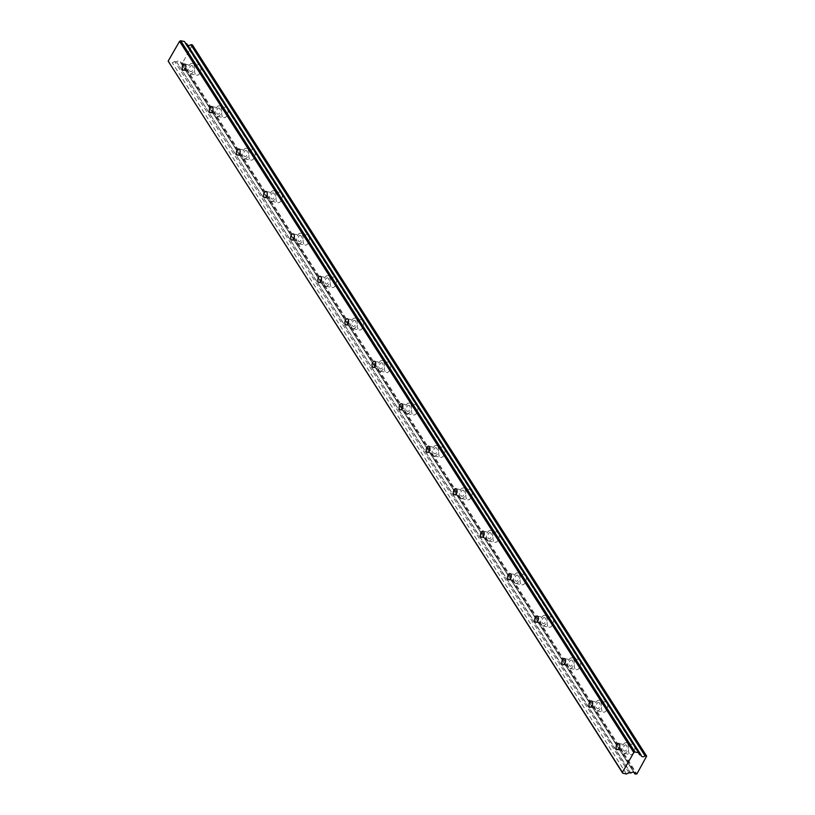 <?xml version="1.0" encoding="UTF-8"?>
<svg xmlns="http://www.w3.org/2000/svg" width="815" height="815" viewBox="0 0 815 815"><rect width="100%" height="100%" fill="white"/><g stroke="black" fill="none" stroke-linecap="round" stroke-linejoin="round"><path stroke-width="0.61" stroke-dasharray="4.08 3.06" d="M192.697 66.158A3.138 1.783 -78.4 0 0 191.912 65.557A3.138 1.783 -78.4 0 0 189.763 67.482A3.138 1.783 -78.4 0 0 189.854 71.109A3.138 1.783 -78.4 0 0 190.639 71.71A3.138 1.783 -78.4 0 0 192.798 69.774A3.138 1.783 -78.4 0 0 192.697 66.158M626.603 745.542A3.138 1.783 -78.4 0 0 625.818 744.941A3.138 1.783 -78.4 0 0 623.658 746.866A3.138 1.783 -78.4 0 0 623.76 750.493A3.138 1.783 -78.4 0 0 624.545 751.094A3.138 1.783 -78.4 0 0 626.694 749.168A3.138 1.783 -78.4 0 0 626.603 745.542M599.483 703.08A3.138 1.783 -78.4 0 0 598.699 702.479A3.138 1.783 -78.4 0 0 596.539 704.405A3.138 1.783 -78.4 0 0 596.641 708.031A3.138 1.783 -78.4 0 0 597.426 708.632A3.138 1.783 -78.4 0 0 599.575 706.707A3.138 1.783 -78.4 0 0 599.483 703.08M572.364 660.619A3.138 1.783 -78.4 0 0 571.58 660.018A3.138 1.783 -78.4 0 0 569.42 661.943A3.138 1.783 -78.4 0 0 569.522 665.57A3.138 1.783 -78.4 0 0 570.306 666.171A3.138 1.783 -78.4 0 0 572.456 664.245A3.138 1.783 -78.4 0 0 572.364 660.619M545.245 618.157A3.138 1.783 -78.4 0 0 544.461 617.556A3.138 1.783 -78.4 0 0 542.301 619.482A3.138 1.783 -78.4 0 0 542.403 623.108A3.138 1.783 -78.4 0 0 543.187 623.709A3.138 1.783 -78.4 0 0 545.337 621.784A3.138 1.783 -78.4 0 0 545.245 618.157M518.126 575.696A3.138 1.783 -78.4 0 0 517.342 575.095A3.138 1.783 -78.4 0 0 515.192 577.02A3.138 1.783 -78.4 0 0 515.284 580.647A3.138 1.783 -78.4 0 0 516.068 581.248A3.138 1.783 -78.4 0 0 518.218 579.322A3.138 1.783 -78.4 0 0 518.126 575.696M491.007 533.234A3.138 1.783 -78.4 0 0 490.223 532.633A3.138 1.783 -78.4 0 0 488.073 534.559A3.138 1.783 -78.4 0 0 488.165 538.185A3.138 1.783 -78.4 0 0 488.949 538.786A3.138 1.783 -78.4 0 0 491.099 536.861A3.138 1.783 -78.4 0 0 491.007 533.234M463.888 490.773A3.138 1.783 -78.4 0 0 463.103 490.172A3.138 1.783 -78.4 0 0 460.954 492.097A3.138 1.783 -78.4 0 0 461.046 495.724A3.138 1.783 -78.4 0 0 461.83 496.325A3.138 1.783 -78.4 0 0 463.98 494.389A3.138 1.783 -78.4 0 0 463.888 490.773M436.769 448.311A3.138 1.783 -78.4 0 0 435.984 447.71A3.138 1.783 -78.4 0 0 433.835 449.636A3.138 1.783 -78.4 0 0 433.926 453.262A3.138 1.783 -78.4 0 0 434.711 453.863A3.138 1.783 -78.4 0 0 436.86 451.928A3.138 1.783 -78.4 0 0 436.769 448.311M409.65 405.85A3.138 1.783 -78.4 0 0 408.865 405.249A3.138 1.783 -78.4 0 0 406.716 407.174A3.138 1.783 -78.4 0 0 406.807 410.801A3.138 1.783 -78.4 0 0 407.592 411.402A3.138 1.783 -78.4 0 0 409.741 409.466A3.138 1.783 -78.4 0 0 409.65 405.85M382.53 363.388A3.138 1.783 -78.4 0 0 381.746 362.787A3.138 1.783 -78.4 0 0 379.596 364.713A3.138 1.783 -78.4 0 0 379.688 368.339A3.138 1.783 -78.4 0 0 380.473 368.94A3.138 1.783 -78.4 0 0 382.622 367.005A3.138 1.783 -78.4 0 0 382.53 363.388M355.411 320.927A3.138 1.783 -78.4 0 0 354.627 320.326A3.138 1.783 -78.4 0 0 352.477 322.251A3.138 1.783 -78.4 0 0 352.569 325.878A3.138 1.783 -78.4 0 0 353.353 326.479A3.138 1.783 -78.4 0 0 355.503 324.543A3.138 1.783 -78.4 0 0 355.411 320.927M328.292 278.465A3.138 1.783 -78.4 0 0 327.508 277.864A3.138 1.783 -78.4 0 0 325.358 279.789A3.138 1.783 -78.4 0 0 325.45 283.416A3.138 1.783 -78.4 0 0 326.234 284.017A3.138 1.783 -78.4 0 0 328.384 282.082A3.138 1.783 -78.4 0 0 328.292 278.465M301.173 236.004A3.138 1.783 -78.4 0 0 300.389 235.403A3.138 1.783 -78.4 0 0 298.239 237.328A3.138 1.783 -78.4 0 0 298.331 240.955A3.138 1.783 -78.4 0 0 299.115 241.556A3.138 1.783 -78.4 0 0 301.265 239.62A3.138 1.783 -78.4 0 0 301.173 236.004M274.054 193.542A3.138 1.783 -78.4 0 0 273.269 192.941A3.138 1.783 -78.4 0 0 271.12 194.867A3.138 1.783 -78.4 0 0 271.212 198.493A3.138 1.783 -78.4 0 0 271.996 199.094A3.138 1.783 -78.4 0 0 274.146 197.159A3.138 1.783 -78.4 0 0 274.054 193.542M246.935 151.081A3.138 1.783 -78.4 0 0 246.15 150.48A3.138 1.783 -78.4 0 0 244.001 152.405A3.138 1.783 -78.4 0 0 244.093 156.032A3.138 1.783 -78.4 0 0 244.877 156.633A3.138 1.783 -78.4 0 0 247.026 154.697A3.138 1.783 -78.4 0 0 246.935 151.081M219.816 108.619A3.138 1.783 -78.4 0 0 219.031 108.018A3.138 1.783 -78.4 0 0 216.882 109.944A3.138 1.783 -78.4 0 0 216.973 113.57A3.138 1.783 -78.4 0 0 217.758 114.171A3.138 1.783 -78.4 0 0 219.918 112.236A3.138 1.783 -78.4 0 0 219.816 108.619M195.356 74.216A5.379 3.046 101.6 0 1 195.192 68.002A5.379 3.046 101.6 0 1 198.88 64.701A5.379 3.046 101.6 0 1 200.235 65.73A5.379 3.046 101.6 0 1 200.398 71.944A5.379 3.046 101.6 0 1 196.71 75.245A5.379 3.046 101.6 0 1 195.356 74.216M188.836 72.881A5.379 3.046 101.6 0 1 188.672 66.667A5.379 3.046 101.6 0 1 192.36 63.356A5.379 3.046 101.6 0 1 193.715 64.385A5.379 3.046 101.6 0 1 193.878 70.599A5.379 3.046 101.6 0 1 190.19 73.9A5.379 3.046 101.6 0 1 188.836 72.881M629.251 753.6A5.379 3.046 101.6 0 1 629.099 747.386A5.379 3.046 101.6 0 1 632.786 744.085A5.379 3.046 101.6 0 1 634.141 745.114A5.379 3.046 101.6 0 1 634.294 751.328A5.379 3.046 101.6 0 1 630.606 754.629A5.379 3.046 101.6 0 1 629.251 753.6M622.741 752.265A5.379 3.046 101.6 0 1 622.579 746.051A5.379 3.046 101.6 0 1 626.266 742.74A5.379 3.046 101.6 0 1 627.621 743.769A5.379 3.046 101.6 0 1 627.784 749.983A5.379 3.046 101.6 0 1 624.096 753.284A5.379 3.046 101.6 0 1 622.741 752.265M602.132 711.138A5.379 3.046 101.6 0 1 601.979 704.924A5.379 3.046 101.6 0 1 605.667 701.623A5.379 3.046 101.6 0 1 607.022 702.652A5.379 3.046 101.6 0 1 607.175 708.867A5.379 3.046 101.6 0 1 603.487 712.167A5.379 3.046 101.6 0 1 602.132 711.138M595.622 709.804A5.379 3.046 101.6 0 1 595.459 703.59A5.379 3.046 101.6 0 1 599.147 700.279A5.379 3.046 101.6 0 1 600.502 701.308A5.379 3.046 101.6 0 1 600.665 707.522A5.379 3.046 101.6 0 1 596.977 710.823A5.379 3.046 101.6 0 1 595.622 709.804M575.013 668.677A5.379 3.046 101.6 0 1 574.86 662.463A5.379 3.046 101.6 0 1 578.548 659.162A5.379 3.046 101.6 0 1 579.903 660.191A5.379 3.046 101.6 0 1 580.056 666.405A5.379 3.046 101.6 0 1 576.368 669.706A5.379 3.046 101.6 0 1 575.013 668.677M568.503 667.342A5.379 3.046 101.6 0 1 568.34 661.128A5.379 3.046 101.6 0 1 572.028 657.817A5.379 3.046 101.6 0 1 573.383 658.846A5.379 3.046 101.6 0 1 573.546 665.06A5.379 3.046 101.6 0 1 569.858 668.361A5.379 3.046 101.6 0 1 568.503 667.342M547.894 626.215A5.379 3.046 101.6 0 1 547.741 620.001A5.379 3.046 101.6 0 1 551.429 616.7A5.379 3.046 101.6 0 1 552.784 617.729A5.379 3.046 101.6 0 1 552.937 623.944A5.379 3.046 101.6 0 1 549.249 627.244A5.379 3.046 101.6 0 1 547.894 626.215M541.384 624.881A5.379 3.046 101.6 0 1 541.221 618.667A5.379 3.046 101.6 0 1 544.909 615.356A5.379 3.046 101.6 0 1 546.264 616.385A5.379 3.046 101.6 0 1 546.427 622.599A5.379 3.046 101.6 0 1 542.739 625.9A5.379 3.046 101.6 0 1 541.384 624.881M520.775 583.754A5.379 3.046 101.6 0 1 520.622 577.54A5.379 3.046 101.6 0 1 524.31 574.239A5.379 3.046 101.6 0 1 525.665 575.268A5.379 3.046 101.6 0 1 525.818 581.482A5.379 3.046 101.6 0 1 522.13 584.783A5.379 3.046 101.6 0 1 520.775 583.754M514.265 582.419A5.379 3.046 101.6 0 1 514.102 576.205A5.379 3.046 101.6 0 1 517.79 572.894A5.379 3.046 101.6 0 1 519.145 573.923A5.379 3.046 101.6 0 1 519.308 580.137A5.379 3.046 101.6 0 1 515.62 583.438A5.379 3.046 101.6 0 1 514.265 582.419M493.656 541.292A5.379 3.046 101.6 0 1 493.503 535.078A5.379 3.046 101.6 0 1 497.191 531.777A5.379 3.046 101.6 0 1 498.546 532.806A5.379 3.046 101.6 0 1 498.699 539.021A5.379 3.046 101.6 0 1 495.011 542.321A5.379 3.046 101.6 0 1 493.656 541.292M487.146 539.958A5.379 3.046 101.6 0 1 486.983 533.743A5.379 3.046 101.6 0 1 490.671 530.433A5.379 3.046 101.6 0 1 492.026 531.462A5.379 3.046 101.6 0 1 492.189 537.676A5.379 3.046 101.6 0 1 488.501 540.977A5.379 3.046 101.6 0 1 487.146 539.958M466.537 498.831A5.379 3.046 101.6 0 1 466.384 492.617A5.379 3.046 101.6 0 1 470.072 489.316A5.379 3.046 101.6 0 1 471.427 490.345A5.379 3.046 101.6 0 1 471.579 496.559A5.379 3.046 101.6 0 1 467.892 499.86A5.379 3.046 101.6 0 1 466.537 498.831M460.027 497.496A5.379 3.046 101.6 0 1 459.864 491.282A5.379 3.046 101.6 0 1 463.552 487.971A5.379 3.046 101.6 0 1 464.907 489A5.379 3.046 101.6 0 1 465.07 495.214A5.379 3.046 101.6 0 1 461.382 498.515A5.379 3.046 101.6 0 1 460.027 497.496M439.417 456.369A5.379 3.046 101.6 0 1 439.265 450.155A5.379 3.046 101.6 0 1 442.953 446.854A5.379 3.046 101.6 0 1 444.307 447.883A5.379 3.046 101.6 0 1 444.46 454.098A5.379 3.046 101.6 0 1 440.772 457.398A5.379 3.046 101.6 0 1 439.417 456.369M432.908 455.035A5.379 3.046 101.6 0 1 432.745 448.821A5.379 3.046 101.6 0 1 436.433 445.51A5.379 3.046 101.6 0 1 437.787 446.538A5.379 3.046 101.6 0 1 437.95 452.753A5.379 3.046 101.6 0 1 434.263 456.054A5.379 3.046 101.6 0 1 432.908 455.035M412.298 413.908A5.379 3.046 101.6 0 1 412.146 407.694A5.379 3.046 101.6 0 1 415.833 404.393A5.379 3.046 101.6 0 1 417.188 405.422A5.379 3.046 101.6 0 1 417.341 411.636A5.379 3.046 101.6 0 1 413.663 414.937A5.379 3.046 101.6 0 1 412.298 413.908M405.788 412.573A5.379 3.046 101.6 0 1 405.626 406.359A5.379 3.046 101.6 0 1 409.313 403.048A5.379 3.046 101.6 0 1 410.668 404.077A5.379 3.046 101.6 0 1 410.831 410.291A5.379 3.046 101.6 0 1 407.143 413.592A5.379 3.046 101.6 0 1 405.788 412.573M385.189 371.446A5.379 3.046 101.6 0 1 385.026 365.232A5.379 3.046 101.6 0 1 388.714 361.931A5.379 3.046 101.6 0 1 390.069 362.96A5.379 3.046 101.6 0 1 390.222 369.175A5.379 3.046 101.6 0 1 386.544 372.475A5.379 3.046 101.6 0 1 385.189 371.446M378.669 370.112A5.379 3.046 101.6 0 1 378.506 363.897A5.379 3.046 101.6 0 1 382.194 360.587A5.379 3.046 101.6 0 1 383.549 361.615A5.379 3.046 101.6 0 1 383.712 367.83A5.379 3.046 101.6 0 1 380.024 371.131A5.379 3.046 101.6 0 1 378.669 370.112M358.07 328.985A5.379 3.046 101.6 0 1 357.907 322.771A5.379 3.046 101.6 0 1 361.595 319.47A5.379 3.046 101.6 0 1 362.95 320.499A5.379 3.046 101.6 0 1 363.103 326.713A5.379 3.046 101.6 0 1 359.425 330.014A5.379 3.046 101.6 0 1 358.07 328.985M351.55 327.65A5.379 3.046 101.6 0 1 351.387 321.436A5.379 3.046 101.6 0 1 355.075 318.125A5.379 3.046 101.6 0 1 356.43 319.154A5.379 3.046 101.6 0 1 356.593 325.368A5.379 3.046 101.6 0 1 352.905 328.669A5.379 3.046 101.6 0 1 351.55 327.65M330.951 286.523A5.379 3.046 101.6 0 1 330.788 280.309A5.379 3.046 101.6 0 1 334.476 277.008A5.379 3.046 101.6 0 1 335.831 278.037A5.379 3.046 101.6 0 1 335.984 284.252A5.379 3.046 101.6 0 1 332.306 287.552A5.379 3.046 101.6 0 1 330.951 286.523M324.431 285.189A5.379 3.046 101.6 0 1 324.268 278.974A5.379 3.046 101.6 0 1 327.956 275.664A5.379 3.046 101.6 0 1 329.311 276.693A5.379 3.046 101.6 0 1 329.474 282.907A5.379 3.046 101.6 0 1 325.786 286.208A5.379 3.046 101.6 0 1 324.431 285.189M303.832 244.062A5.379 3.046 101.6 0 1 303.669 237.848A5.379 3.046 101.6 0 1 307.357 234.547A5.379 3.046 101.6 0 1 308.712 235.576A5.379 3.046 101.6 0 1 308.865 241.79A5.379 3.046 101.6 0 1 305.187 245.091A5.379 3.046 101.6 0 1 303.832 244.062M297.312 242.727A5.379 3.046 101.6 0 1 297.149 236.513A5.379 3.046 101.6 0 1 300.837 233.202A5.379 3.046 101.6 0 1 302.192 234.231A5.379 3.046 101.6 0 1 302.355 240.445A5.379 3.046 101.6 0 1 298.667 243.746A5.379 3.046 101.6 0 1 297.312 242.727M276.713 201.6A5.379 3.046 101.6 0 1 276.55 195.386A5.379 3.046 101.6 0 1 280.238 192.085A5.379 3.046 101.6 0 1 281.593 193.114A5.379 3.046 101.6 0 1 281.745 199.329A5.379 3.046 101.6 0 1 278.068 202.629A5.379 3.046 101.6 0 1 276.713 201.6M270.193 200.266A5.379 3.046 101.6 0 1 270.03 194.052A5.379 3.046 101.6 0 1 273.718 190.741A5.379 3.046 101.6 0 1 275.073 191.77A5.379 3.046 101.6 0 1 275.236 197.984A5.379 3.046 101.6 0 1 271.548 201.285A5.379 3.046 101.6 0 1 270.193 200.266M249.594 159.139A5.379 3.046 101.6 0 1 249.431 152.925A5.379 3.046 101.6 0 1 253.119 149.624A5.379 3.046 101.6 0 1 254.474 150.653A5.379 3.046 101.6 0 1 254.626 156.867A5.379 3.046 101.6 0 1 250.949 160.168A5.379 3.046 101.6 0 1 249.594 159.139M243.074 157.804A5.379 3.046 101.6 0 1 242.911 151.59A5.379 3.046 101.6 0 1 246.599 148.279A5.379 3.046 101.6 0 1 247.954 149.308A5.379 3.046 101.6 0 1 248.117 155.522A5.379 3.046 101.6 0 1 244.429 158.823A5.379 3.046 101.6 0 1 243.074 157.804M222.475 116.677A5.379 3.046 101.6 0 1 222.312 110.463A5.379 3.046 101.6 0 1 226 107.162A5.379 3.046 101.6 0 1 227.354 108.191A5.379 3.046 101.6 0 1 227.517 114.406A5.379 3.046 101.6 0 1 223.83 117.706A5.379 3.046 101.6 0 1 222.475 116.677M215.955 115.343A5.379 3.046 101.6 0 1 215.792 109.129A5.379 3.046 101.6 0 1 219.48 105.818A5.379 3.046 101.6 0 1 220.834 106.847A5.379 3.046 101.6 0 1 220.997 113.061A5.379 3.046 101.6 0 1 217.31 116.362A5.379 3.046 101.6 0 1 215.955 115.343M184.455 41.524L185.738 43.531M187.796 45.334A2.873 2.048 -32.6 0 1 187.073 44.744A2.873 2.048 -32.6 0 1 186.839 43.878M192.401 44.907L182.662 62.684L180.716 62.755L634.966 773.995M630.535 773.078L176.539 61.777A2.873 2.048 -32.6 0 1 180.359 61.746A2.873 2.048 -32.6 0 1 180.594 62.612L180.716 62.755M176.295 61.848L174.736 61.522L172.25 62.755L168.491 61.981M646.835 756.646L192.584 45.416M182.662 62.684L636.902 773.914M626.491 773.985L172.25 62.755M181.979 63.02L636.22 774.25M628.986 772.763L174.736 61.522M185.158 43.409L639.398 754.639M176.539 61.777L630.779 773.007M633.917 772.396L180.594 62.612M184.669 64.059L191.912 65.557M618.575 743.453L625.818 744.941M591.456 700.992L598.699 702.479M564.337 658.53L571.58 660.018M537.217 616.069L544.461 617.556M510.098 573.597L517.342 575.095M482.979 531.136L490.223 532.633M455.86 488.674L463.103 490.172M428.741 446.213L435.984 447.71M401.622 403.751L408.865 405.249M374.503 361.289L381.746 362.787M347.384 318.828L354.627 320.326M320.264 276.366L327.508 277.864M293.145 233.905L300.389 235.403M266.026 191.444L273.269 192.941M238.907 148.982L246.15 150.48M211.788 106.521L219.031 108.018M192.36 63.356L198.88 64.701M626.266 742.74L632.786 744.085M599.147 700.279L605.667 701.623M572.028 657.817L578.548 659.162M544.909 615.356L551.429 616.7M517.79 572.894L524.31 574.239M490.671 530.433L497.191 531.777M463.552 487.971L470.072 489.316M436.433 445.51L442.953 446.854M409.313 403.048L415.833 404.393M382.194 360.587L388.714 361.931M355.075 318.125L361.595 319.47M327.956 275.664L334.476 277.008M300.837 233.202L307.357 234.547M273.718 190.741L280.238 192.085M246.599 148.279L253.119 149.624M219.48 105.818L226 107.162M183.406 70.212L190.639 71.71M617.301 749.596L624.545 751.094M590.182 707.135L597.426 708.632M563.063 664.673L570.306 666.171M535.944 622.212L543.187 623.709M508.825 579.75L516.068 581.248M481.706 537.289L488.949 538.786M454.597 494.827L461.83 496.325M427.478 452.366L434.711 453.863M400.359 409.904L407.592 411.402M373.239 367.443L380.473 368.94M346.12 324.981L353.353 326.479M319.001 282.52L326.234 284.017M291.882 240.058L299.115 241.556M264.763 197.597L271.996 199.094M237.644 155.135L244.877 156.633M210.525 112.674L217.758 114.171M187.073 44.744L641.313 755.974M180.359 61.746L634.6 772.977M190.19 73.9L196.71 75.245M624.096 753.284L630.606 754.629M596.977 710.823L603.487 712.167M569.858 668.361L576.368 669.706M542.739 625.9L549.249 627.244M515.62 583.438L522.13 584.783M488.501 540.977L495.011 542.321M461.382 498.515L467.892 499.86M434.263 456.054L440.772 457.398M407.143 413.592L413.663 414.937M380.024 371.131L386.544 372.475M352.905 328.669L359.425 330.014M325.786 286.208L332.306 287.552M298.667 243.746L305.187 245.091M271.548 201.285L278.068 202.629M244.429 158.823L250.949 160.168M217.31 116.362L223.83 117.706M180.614 62.694L633.876 772.386"/><path stroke-width="1.22" d="M185.463 64.66A3.138 1.783 -78.4 0 0 184.669 64.059A3.138 1.783 -78.4 0 0 182.519 65.995A3.138 1.783 -78.4 0 0 182.611 69.611A3.138 1.783 -78.4 0 0 183.406 70.212A3.138 1.783 -78.4 0 0 185.555 68.287A3.138 1.783 -78.4 0 0 185.463 64.66M619.359 744.044A3.138 1.783 -78.4 0 0 618.575 743.453A3.138 1.783 -78.4 0 0 616.425 745.379A3.138 1.783 -78.4 0 0 616.517 748.995A3.138 1.783 -78.4 0 0 617.301 749.596A3.138 1.783 -78.4 0 0 619.451 747.671A3.138 1.783 -78.4 0 0 619.359 744.044M592.24 701.583A3.138 1.783 -78.4 0 0 591.456 700.992A3.138 1.783 -78.4 0 0 589.306 702.917A3.138 1.783 -78.4 0 0 589.398 706.534A3.138 1.783 -78.4 0 0 590.182 707.135A3.138 1.783 -78.4 0 0 592.332 705.209A3.138 1.783 -78.4 0 0 592.24 701.583M565.121 659.121A3.138 1.783 -78.4 0 0 564.337 658.53A3.138 1.783 -78.4 0 0 562.187 660.456A3.138 1.783 -78.4 0 0 562.279 664.072A3.138 1.783 -78.4 0 0 563.063 664.673A3.138 1.783 -78.4 0 0 565.213 662.748A3.138 1.783 -78.4 0 0 565.121 659.121M538.002 616.66A3.138 1.783 -78.4 0 0 537.217 616.069A3.138 1.783 -78.4 0 0 535.068 617.994A3.138 1.783 -78.4 0 0 535.16 621.611A3.138 1.783 -78.4 0 0 535.944 622.212A3.138 1.783 -78.4 0 0 538.104 620.286A3.138 1.783 -78.4 0 0 538.002 616.66M510.883 574.198A3.138 1.783 -78.4 0 0 510.098 573.597A3.138 1.783 -78.4 0 0 507.949 575.533A3.138 1.783 -78.4 0 0 508.04 579.149A3.138 1.783 -78.4 0 0 508.825 579.75A3.138 1.783 -78.4 0 0 510.985 577.825A3.138 1.783 -78.4 0 0 510.883 574.198M483.764 531.737A3.138 1.783 -78.4 0 0 482.979 531.136A3.138 1.783 -78.4 0 0 480.83 533.071A3.138 1.783 -78.4 0 0 480.921 536.688A3.138 1.783 -78.4 0 0 481.706 537.289A3.138 1.783 -78.4 0 0 483.865 535.363A3.138 1.783 -78.4 0 0 483.764 531.737M456.655 489.275A3.138 1.783 -78.4 0 0 455.86 488.674A3.138 1.783 -78.4 0 0 453.711 490.61A3.138 1.783 -78.4 0 0 453.802 494.226A3.138 1.783 -78.4 0 0 454.597 494.827A3.138 1.783 -78.4 0 0 456.746 492.902A3.138 1.783 -78.4 0 0 456.655 489.275M429.536 446.814A3.138 1.783 -78.4 0 0 428.741 446.213A3.138 1.783 -78.4 0 0 426.591 448.148A3.138 1.783 -78.4 0 0 426.683 451.765A3.138 1.783 -78.4 0 0 427.478 452.366A3.138 1.783 -78.4 0 0 429.627 450.44A3.138 1.783 -78.4 0 0 429.536 446.814M402.416 404.352A3.138 1.783 -78.4 0 0 401.622 403.751A3.138 1.783 -78.4 0 0 399.472 405.687A3.138 1.783 -78.4 0 0 399.564 409.303A3.138 1.783 -78.4 0 0 400.359 409.904A3.138 1.783 -78.4 0 0 402.508 407.979A3.138 1.783 -78.4 0 0 402.416 404.352M375.297 361.891A3.138 1.783 -78.4 0 0 374.503 361.289A3.138 1.783 -78.4 0 0 372.353 363.225A3.138 1.783 -78.4 0 0 372.445 366.842A3.138 1.783 -78.4 0 0 373.239 367.443A3.138 1.783 -78.4 0 0 375.389 365.517A3.138 1.783 -78.4 0 0 375.297 361.891M348.178 319.429A3.138 1.783 -78.4 0 0 347.384 318.828A3.138 1.783 -78.4 0 0 345.234 320.764A3.138 1.783 -78.4 0 0 345.326 324.38A3.138 1.783 -78.4 0 0 346.12 324.981A3.138 1.783 -78.4 0 0 348.27 323.056A3.138 1.783 -78.4 0 0 348.178 319.429M321.059 276.968A3.138 1.783 -78.4 0 0 320.264 276.366A3.138 1.783 -78.4 0 0 318.115 278.302A3.138 1.783 -78.4 0 0 318.207 281.919A3.138 1.783 -78.4 0 0 319.001 282.52A3.138 1.783 -78.4 0 0 321.151 280.594A3.138 1.783 -78.4 0 0 321.059 276.968M293.94 234.506A3.138 1.783 -78.4 0 0 293.145 233.905A3.138 1.783 -78.4 0 0 290.996 235.841A3.138 1.783 -78.4 0 0 291.087 239.457A3.138 1.783 -78.4 0 0 291.882 240.058A3.138 1.783 -78.4 0 0 294.032 238.133A3.138 1.783 -78.4 0 0 293.94 234.506M266.821 192.045A3.138 1.783 -78.4 0 0 266.026 191.444A3.138 1.783 -78.4 0 0 263.877 193.379A3.138 1.783 -78.4 0 0 263.968 196.996A3.138 1.783 -78.4 0 0 264.763 197.597A3.138 1.783 -78.4 0 0 266.913 195.671A3.138 1.783 -78.4 0 0 266.821 192.045M239.702 149.583A3.138 1.783 -78.4 0 0 238.907 148.982A3.138 1.783 -78.4 0 0 236.758 150.918A3.138 1.783 -78.4 0 0 236.849 154.534A3.138 1.783 -78.4 0 0 237.644 155.135A3.138 1.783 -78.4 0 0 239.793 153.21A3.138 1.783 -78.4 0 0 239.702 149.583M212.583 107.122A3.138 1.783 -78.4 0 0 211.788 106.521A3.138 1.783 -78.4 0 0 209.638 108.456A3.138 1.783 -78.4 0 0 209.73 112.073A3.138 1.783 -78.4 0 0 210.525 112.674A3.138 1.783 -78.4 0 0 212.674 110.748A3.138 1.783 -78.4 0 0 212.583 107.122M633.876 772.386L634.966 773.995L636.902 773.914L646.641 756.137L645.378 755.872L190.883 44.713L645.123 755.943A2.873 2.048 -32.6 0 1 642.434 756.687A2.873 2.048 -32.6 0 1 641.313 755.974A2.873 2.048 -32.6 0 1 641.079 755.108L639.398 754.639L638.705 752.754L634.936 751.98L633.805 752.54L622.416 772.355L168.165 61.125L179.565 41.31L633.805 752.54M190.883 44.713A2.873 2.048 -32.6 0 1 188.194 45.457A2.873 2.048 -32.6 0 1 187.796 45.334M185.738 43.531L186.706 43.735L640.947 754.965M640.987 754.975L186.706 43.735M191.138 44.642L192.401 44.907L646.641 756.137M168.165 61.125L622.731 773.211L626.491 773.985L628.986 772.763L630.779 773.007A2.873 2.048 -32.6 0 1 634.6 772.977A2.873 2.048 -32.6 0 1 634.834 773.843L633.917 772.396M638.705 752.754L184.455 41.524L180.696 40.75L179.565 41.31M622.416 772.355L622.731 773.211M180.696 40.75L634.936 751.98M186.808 43.796L641.059 755.026"/></g></svg>
